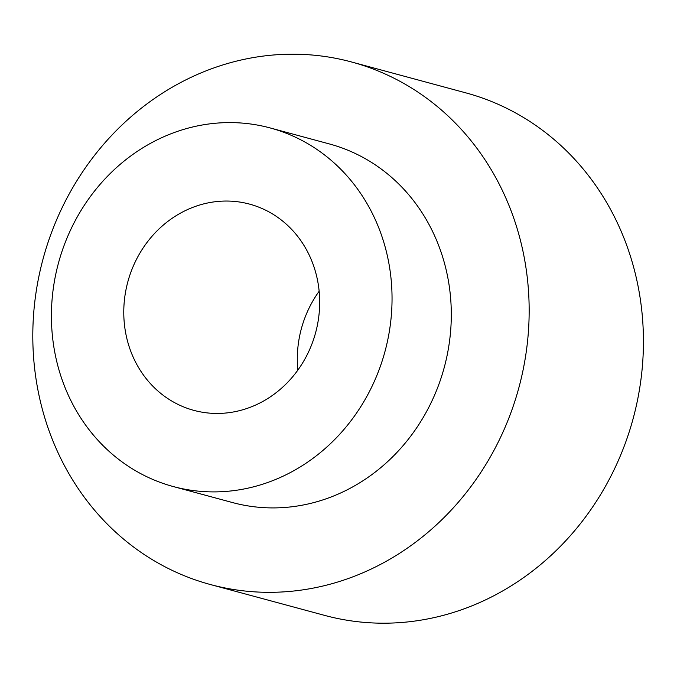 <?xml version="1.0" encoding="UTF-8"?>
<svg xmlns="http://www.w3.org/2000/svg" width="677" height="677" viewBox="0 0 677 677"><rect width="100%" height="100%" fill="white"/><g stroke="black" fill="none" stroke-linecap="round" stroke-linejoin="round"><path stroke-width="1.02" d="M297.838 370.15A106.822 97.285 105.1 0 1 308.949 308.373A106.822 97.285 105.1 0 1 319.155 291.237M210.386 584.53L324.672 615.401A270.639 246.462 -74.9 0 0 613.937 470.066A270.639 246.462 -74.9 0 0 465.852 92.867L351.575 61.988A270.639 246.462 -74.9 0 0 43.049 258.969A270.639 246.462 -74.9 0 0 210.386 584.53A270.639 246.462 -74.9 0 0 499.66 439.195A270.639 246.462 -74.9 0 0 351.575 61.988M173.278 486.551L232.533 502.562A185.735 169.14 -74.9 0 0 431.054 402.823A185.735 169.14 -74.9 0 0 329.428 143.956L270.174 127.945A185.735 169.14 -74.9 0 0 58.442 263.133A185.735 169.14 -74.9 0 0 173.278 486.551A185.735 169.14 -74.9 0 0 371.8 386.812A185.735 169.14 -74.9 0 0 270.174 127.945M308.035 353.005A106.822 97.285 -74.9 0 0 249.593 204.124A106.822 97.285 -74.9 0 0 135.417 261.491A106.822 97.285 -74.9 0 0 193.859 410.372A106.822 97.285 -74.9 0 0 308.035 353.005"/></g></svg>

